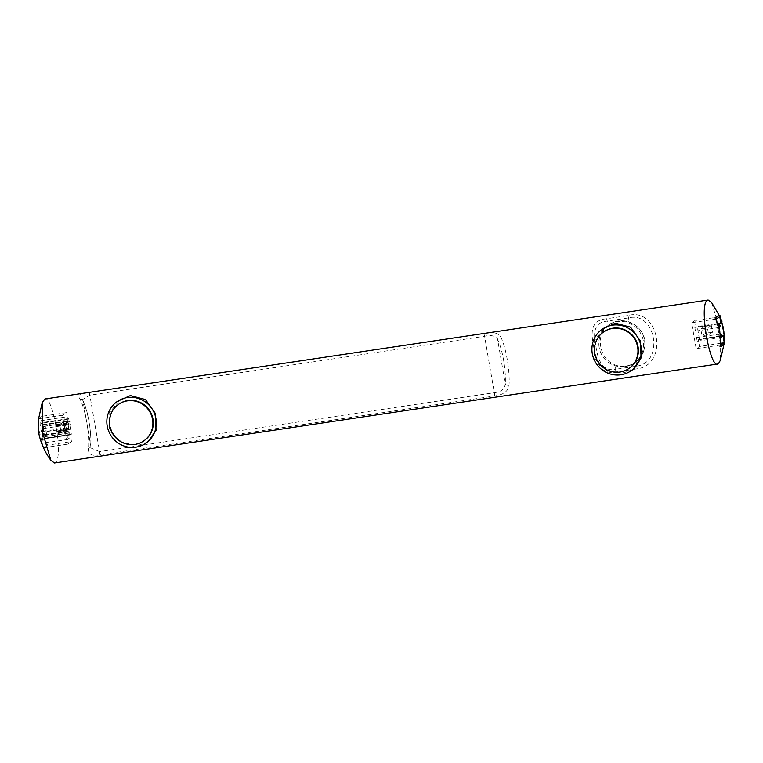 <?xml version="1.0" encoding="UTF-8"?>
<svg xmlns="http://www.w3.org/2000/svg" width="763" height="763" viewBox="0 0 763 763"><rect width="100%" height="100%" fill="white"/><g stroke="black" fill="none" stroke-linecap="round" stroke-linejoin="round"><path stroke-width="0.57" stroke-dasharray="3.81 2.86" d="M644.878 339.821C642.847 331.361 637.649 325.543 629.275 322.368A22.89 22.194 -123.1 0 0 609.542 324.437A22.89 22.194 -123.1 0 0 607.997 325.543C601.692 330.904 599.279 337.856 600.739 346.412C602.265 355.196 606.947 361.347 614.787 364.876A22.89 22.194 -123.1 0 0 634.53 362.806A22.89 22.194 -123.1 0 0 636.075 361.7C642.904 355.997 645.841 348.701 644.878 339.821M599.174 347.432A22.89 22.194 56.9 0 1 601.654 332.563A22.89 22.194 56.9 0 1 608.75 324.952A22.89 22.194 56.9 0 1 643.314 340.842A22.89 22.194 56.9 0 1 633.738 363.322A22.89 22.194 56.9 0 1 623.915 366.726A22.89 22.194 56.9 0 1 599.174 347.432M42.909 433.422A3.51 0.782 81.5 0 0 42.785 437.333A3.51 0.782 81.5 0 0 44.101 440.308A3.51 0.782 81.5 0 0 44.187 440.213A3.51 0.782 81.5 0 0 44.283 436.751A3.51 0.782 81.5 0 0 43.176 433.451A3.51 0.782 81.5 0 0 42.909 433.422M45.322 438.572L44.702 434.691L45.322 438.572L68.546 435.12L67.964 431.219L68.546 435.12M41.173 423.351A3.51 0.782 81.5 0 0 41.04 427.261A3.51 0.782 81.5 0 0 42.356 430.237A3.51 0.782 81.5 0 0 42.451 430.151A3.51 0.782 81.5 0 0 42.547 426.679A3.51 0.782 81.5 0 0 41.44 423.389A3.51 0.782 81.5 0 0 41.173 423.351M43.586 428.501L42.957 424.619L43.586 428.501M66.181 421.166L66.801 425.048L66.181 421.166M41.936 432.287A6.161 1.383 -98.5 0 1 40.22 425.535A6.161 1.383 -98.5 0 1 40.859 420.699A6.161 1.383 -98.5 0 1 42.89 425.21L43.329 424.924L43.129 426.584A6.161 1.383 -98.5 0 1 43.329 431.372A6.161 1.383 -98.5 0 1 44.655 435.444L45.093 435.158L44.874 436.674A6.161 1.383 -98.5 0 1 44.55 442.902A6.161 1.383 -98.5 0 1 44.416 442.96A6.161 1.383 -98.5 0 1 42.528 439.106A6.161 1.383 -98.5 0 1 41.936 432.287L66.686 428.587A6.161 1.383 -98.5 0 1 64.969 421.834A6.161 1.383 -98.5 0 1 65.608 417.008A6.161 1.383 -98.5 0 1 67.63 421.519L68.079 421.224L67.878 422.893A6.161 1.383 -98.5 0 1 68.012 423.951L69.004 423.303L69.147 424.104L68.327 424.629L69.175 429.54L69.986 429.006L70.12 429.76L69.118 430.408L68.031 424.066A6.161 1.383 -98.5 0 1 68.079 427.681A6.161 1.383 -98.5 0 1 69.404 431.753L69.843 431.467L69.624 432.983A6.161 1.383 -98.5 0 1 69.299 439.211A6.161 1.383 -98.5 0 1 69.166 439.259A6.161 1.383 -98.5 0 1 67.278 435.415A6.161 1.383 -98.5 0 1 66.686 428.587M697.172 341.223L696.581 337.542L697.172 341.223M695.427 331.152L694.835 327.47L695.427 331.152M119.467 403.751A22.213 21.536 -123.1 0 0 111.427 429.998A22.213 21.536 -123.1 0 0 135.347 444.133A22.213 21.536 -123.1 0 0 143.702 440.966M604.544 331.371A22.213 21.536 -123.1 0 0 596.504 357.618A22.213 21.536 -123.1 0 0 620.424 371.753A22.213 21.536 -123.1 0 0 628.779 368.586M147.908 441.901L138.895 445.182L121.479 442.693L109.309 430.818L109.09 413.145L120.306 399.526M632.985 369.53L623.972 372.802L606.556 370.313L594.387 358.438L594.167 340.765L605.383 327.146M705.823 333.25A32.351 7.239 81.5 0 0 704.65 326.45L711.326 325.458A32.351 7.239 -98.5 0 1 712.499 332.248L705.823 333.25L701.96 335.768L700.787 328.967L707.473 327.966L708.646 334.766L701.96 335.768M606.509 318.781C590.839 320.164 590.657 331.905 593.633 346.497C595.703 360.918 600.252 375.129 615.703 372.02L636.981 368.844C669.227 365.057 659.203 306.44 627.787 315.605L606.509 318.781A3.081 0.687 -98.5 0 1 607.234 321.128L607.997 325.543M88.556 448.034C87.735 454.042 91.417 456.331 99.572 454.901L494.319 396.007C503.38 394.872 508.282 391.295 509.035 385.296A32.351 7.239 81.5 0 0 500.623 336.569C498.182 332.687 492.488 331.714 483.542 333.65L88.804 392.544C80.516 393.174 77.626 395.434 80.134 399.307A3.081 2.489 153.1 0 1 82.881 400.499L82.881 400.499A3.081 2.489 153.1 0 1 83.1 401.452L82.509 399.564L89.834 395.177L99.572 451.601L90.873 447.957L90.721 445.535A29.271 6.552 81.5 0 0 83.1 401.452L90.721 445.535A3.081 2.098 -176.2 0 1 90.826 446.183L82.881 400.499C87.907 410.027 91.837 433.041 90.826 446.183A3.081 2.098 -176.2 0 1 88.556 448.034A32.351 7.239 -98.5 0 0 80.134 399.307M64.445 428.949L71.131 427.948A32.351 7.239 81.5 0 0 69.958 421.157L63.272 422.149A32.351 7.239 -98.5 0 1 64.445 428.949L60.906 431.257L59.733 424.457L66.41 423.465L67.583 430.256L60.906 431.257M44.178 399.259C52.38 391.715 64.044 459.03 55.136 462.702L54.431 462.979M711.707 302.692L720.081 330.904L720.339 360.374M71.484 441.567L67.478 444.18L62.48 415.225L66.476 412.621L67.63 419.288L68.689 418.601L71.379 434.214L70.33 434.9L71.484 441.567L47.573 445.134C44.95 446.202 43.615 447.07 43.567 447.747L38.15 427.137M68.031 424.066L55.651 425.916A6.161 1.383 -98.5 0 0 55.642 425.792L68.012 423.951M43.329 431.372L68.079 427.681M43.129 426.584L67.878 422.893M699.423 339.115L697.248 326.526L696.199 327.213L695.045 320.536L691.669 322.739L696.152 348.662L699.528 346.469L698.374 339.802L699.423 339.115L721.722 335.787M721.998 322.835L697.248 326.526M716.371 320.803L720.32 343.617M718.565 315.968L717.134 316.903M722.923 326.154L721.655 321.376L721.006 321.805M724.85 344.084L723.562 344.914L724.316 341.013M724.345 336.988L723.877 331.686M720.377 318.2L719.004 315.253M720.005 346.812L722.132 345.849M62.48 415.225L38.57 418.792C38.617 418.114 39.953 417.247 42.575 416.188L42.127 423.093L44.502 422.216L47.201 437.819L44.826 438.706L47.573 445.134M88.804 392.544A3.081 0.687 -98.5 0 1 89.834 395.177L484.572 336.283C491.42 334.776 495.778 335.882 497.648 339.592L505.259 383.684C504.915 388.872 501.262 391.877 494.319 392.697L99.572 451.601A3.081 0.687 -98.5 0 1 99.572 454.901M615.703 372.02A3.081 0.687 81.5 0 0 615.55 369.292C601.912 372.134 597.687 358.753 595.941 346.316C593.337 333.736 593.385 322.253 607.234 321.128L628.512 317.952C655.789 310.713 664.621 362.415 636.838 366.116L615.55 369.292L614.787 364.876M509.035 385.296A3.081 2.098 -176.2 0 1 505.259 383.684A29.271 6.552 -98.5 0 0 497.648 339.592A3.081 2.489 153.1 0 1 500.623 336.569M67.478 444.18L43.567 447.747M70.33 434.9L44.826 438.706M71.379 434.214L47.201 437.819M68.689 418.601L44.502 422.216M67.63 419.288L42.127 423.093M66.476 412.621L42.575 416.188M724.755 336.721L724.192 336.807M716.972 322.244L720.406 342.082M717.649 324.008L696.199 327.213M719.795 316.845L695.045 320.536M716.419 319.039L691.669 322.739M720.901 344.971L696.152 348.662M720.615 343.321L699.528 346.469M721.731 336.311L698.374 339.802M704.65 326.45L700.787 328.967M711.326 325.458L707.473 327.966M712.499 332.248L708.646 334.766M71.131 427.948L67.583 430.256M69.958 421.157L66.41 423.465M63.272 422.149L59.733 424.457M44.655 435.444L69.404 431.753M45.093 435.158L69.843 431.467M45.313 436.388L70.062 432.697M44.874 436.674L69.624 432.983M42.89 425.21L67.63 421.519M43.329 424.924L68.079 421.224M43.567 426.298L68.317 422.607M55.642 425.792L56.634 425.153L56.767 425.945L55.957 426.479L56.805 431.391L57.616 430.857L57.75 431.6L56.748 432.259L55.651 425.916M56.748 432.259L69.118 430.408M56.634 425.153L69.004 423.303M57.75 431.6L70.12 429.76M56.767 425.945L69.147 424.104M55.957 426.479L68.327 424.629M56.805 431.391L69.175 429.54M57.616 430.857L69.986 429.006M719.795 334.08L720.396 337.761L719.795 334.08M718.155 324.008L718.689 327.68L717.888 324.676M636.075 361.7L636.838 366.116A3.081 0.687 -98.5 0 1 636.981 368.844M483.542 333.65A3.081 0.687 -98.5 0 1 484.572 336.283L494.319 392.697A3.081 0.687 -98.5 0 1 494.319 396.007M627.787 315.605A3.081 0.687 81.5 0 1 628.512 317.952L629.275 322.368M623.915 366.726A23.043 23.043 0 0 0 641.092 331.209A23.043 23.043 0 0 0 601.654 332.563M608.75 324.952L609.542 324.437M696.581 337.542L720.081 334.051M43.539 428.52L66.801 425.048M44.416 442.96L69.166 439.259M717.668 324.065L694.835 327.47M719.089 315.243L720.339 317.98M719.271 327.461L695.389 331.161M721.016 337.532L697.124 341.233M40.859 420.699L65.608 417.008M44.702 434.691L67.964 431.219M42.957 424.619L66.219 421.147M43.071 424.657L41.44 423.389M43.634 428.453L42.451 430.151M44.807 434.729L43.176 433.451M45.37 438.525L44.187 440.213M633.738 363.322L634.53 362.806"/><path stroke-width="1.14" d="M127.402 400.852A22.213 21.536 -123.1 0 0 119.047 404.018A22.213 21.536 -123.1 0 0 110.997 430.265A22.213 21.536 -123.1 0 0 134.927 444.409A22.213 21.536 -123.1 0 0 143.282 441.243A22.213 21.536 -123.1 0 0 151.332 414.996A22.213 21.536 -123.1 0 0 127.402 400.852M143.282 441.243L143.702 440.966A22.213 21.536 -123.1 0 0 151.751 414.719A22.213 21.536 -123.1 0 0 127.822 400.575A22.213 21.536 -123.1 0 0 119.467 403.751L119.047 404.018M612.479 328.471A22.213 21.536 -123.1 0 0 604.124 331.647A22.213 21.536 -123.1 0 0 596.075 357.895A22.213 21.536 -123.1 0 0 620.004 372.029A22.213 21.536 -123.1 0 0 628.359 368.863A22.213 21.536 -123.1 0 0 636.409 342.616A22.213 21.536 -123.1 0 0 612.479 328.471M628.359 368.863L628.779 368.586A22.213 21.536 -123.1 0 0 636.828 342.339A22.213 21.536 -123.1 0 0 612.899 328.204A22.213 21.536 -123.1 0 0 604.544 331.371L604.124 331.647M135.871 447.156A25.293 24.521 56.9 0 1 108.623 431.057A25.293 24.521 56.9 0 1 117.779 401.166A25.293 24.521 56.9 0 1 127.307 397.561A25.293 24.521 56.9 0 1 154.546 413.66A25.293 24.521 56.9 0 1 145.39 443.551A25.293 24.521 56.9 0 1 135.871 447.156M117.779 401.166L130.33 395.587L145.485 399.554L155.099 413.079L156.081 430.265L147.908 441.901L145.39 443.551M620.948 374.776A25.293 24.521 56.9 0 1 593.7 358.677A25.293 24.521 56.9 0 1 602.856 328.786A25.293 24.521 56.9 0 1 612.384 325.181A25.293 24.521 56.9 0 1 639.623 341.28A25.293 24.521 56.9 0 1 630.467 371.171A25.293 24.521 56.9 0 1 620.948 374.776M602.856 328.786L615.407 323.207L630.562 327.174L640.176 340.699L641.158 357.885L632.985 369.53L630.467 371.171M717.659 364.018L54.431 462.979L50.873 460.308L42.499 432.116L42.242 402.626L44.883 398.992L708.112 300.031M724.001 344.227L720.339 360.374L718.403 363.741C710.181 371.276 698.536 303.922 707.444 300.298L708.15 300.021L711.707 302.692L719.089 315.243M718.403 363.741L717.697 364.008M720.406 342.082L720.901 344.971L724.278 342.778L723.124 336.101L724.173 335.415L721.722 335.787M724.173 335.415L721.998 322.835L720.949 323.522L719.795 316.845L716.419 319.039L716.972 322.244M720.377 318.2L721.006 321.805L721.75 321.69L719.852 315.129L714.998 317.866L716.371 320.803C719.585 328.128 720.901 335.73 720.32 343.617L720.844 346.688L724.85 344.084L723.696 337.408L724.755 336.721L721.607 321.185M722.132 345.849L723.562 344.914M722.056 321.118L721.75 321.69M723.877 331.686L722.923 326.154M723.696 337.408L724.345 336.988M724.316 341.013L724.449 337.294M720.32 343.617L720.005 346.812L720.844 346.688M50.873 460.308C44.779 452.03 40.725 442.912 38.694 432.955L38.15 427.137L38.57 418.773L42.242 402.626M717.134 316.903L714.998 317.866M715.847 317.742L716.371 320.803M719.852 315.129L718.565 315.968M720.949 323.522L717.649 324.008M724.278 342.778L720.615 343.321M723.124 336.101L721.731 336.311M721.655 336.016L721.54 335.377L721.655 336.016M717.888 324.676L718.155 324.008M719.919 325.944L719.805 325.305L719.919 325.944M720.434 337.751L721.016 337.532C722.427 335.901 722.036 334.747 719.843 334.07M717.668 324.065L718.097 323.998C720.291 324.676 720.682 325.83 719.271 327.461L718.651 327.689M720.339 317.98L721.722 321.519"/></g></svg>
